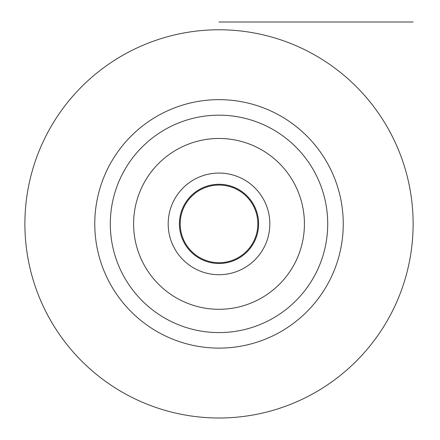 <?xml version="1.0" encoding="UTF-8"?>
<svg xmlns="http://www.w3.org/2000/svg" width="440" height="440" viewBox="0 0 440 440"><rect width="100%" height="100%" fill="white"/><g stroke="black" fill="none" stroke-linecap="round" stroke-linejoin="round"><path stroke-width="0.66" d="M219.01 418A194.117 194.117 0 0 1 24.893 223.883A194.117 194.117 0 0 1 219.01 29.766A194.117 194.117 0 0 1 413.127 223.883A194.117 194.117 0 0 1 219.01 418M219.01 332.591A108.708 108.708 0 0 1 110.308 223.883A108.708 108.708 0 0 1 219.01 115.176A108.708 108.708 0 0 1 327.718 223.883A108.708 108.708 0 0 1 219.01 332.591M219.01 309.293A85.41 85.41 0 0 0 304.425 223.883A85.41 85.41 0 0 0 219.01 138.468A85.41 85.41 0 0 0 133.601 223.883A85.41 85.41 0 0 0 219.01 309.293M219.01 274.709A50.826 50.826 0 0 0 269.836 223.883A50.826 50.826 0 0 0 219.01 173.058A50.826 50.826 0 0 0 168.19 223.883A50.826 50.826 0 0 0 219.01 274.709M219.01 263.483A39.6 39.6 0 0 0 258.61 223.883A39.6 39.6 0 0 0 219.01 184.283A39.6 39.6 0 0 0 179.41 223.883A39.6 39.6 0 0 0 219.01 263.483M219.01 22L413.127 22L219.01 22M219.01 262.707A38.825 38.825 0 0 0 257.835 223.883A38.825 38.825 0 0 0 219.01 185.059A38.825 38.825 0 0 0 180.191 223.883A38.825 38.825 0 0 0 219.01 262.707M219.01 348.117A124.234 124.234 0 0 1 94.776 223.883A124.234 124.234 0 0 1 219.01 99.649A124.234 124.234 0 0 1 343.25 223.883A124.234 124.234 0 0 1 219.01 348.117"/></g></svg>
